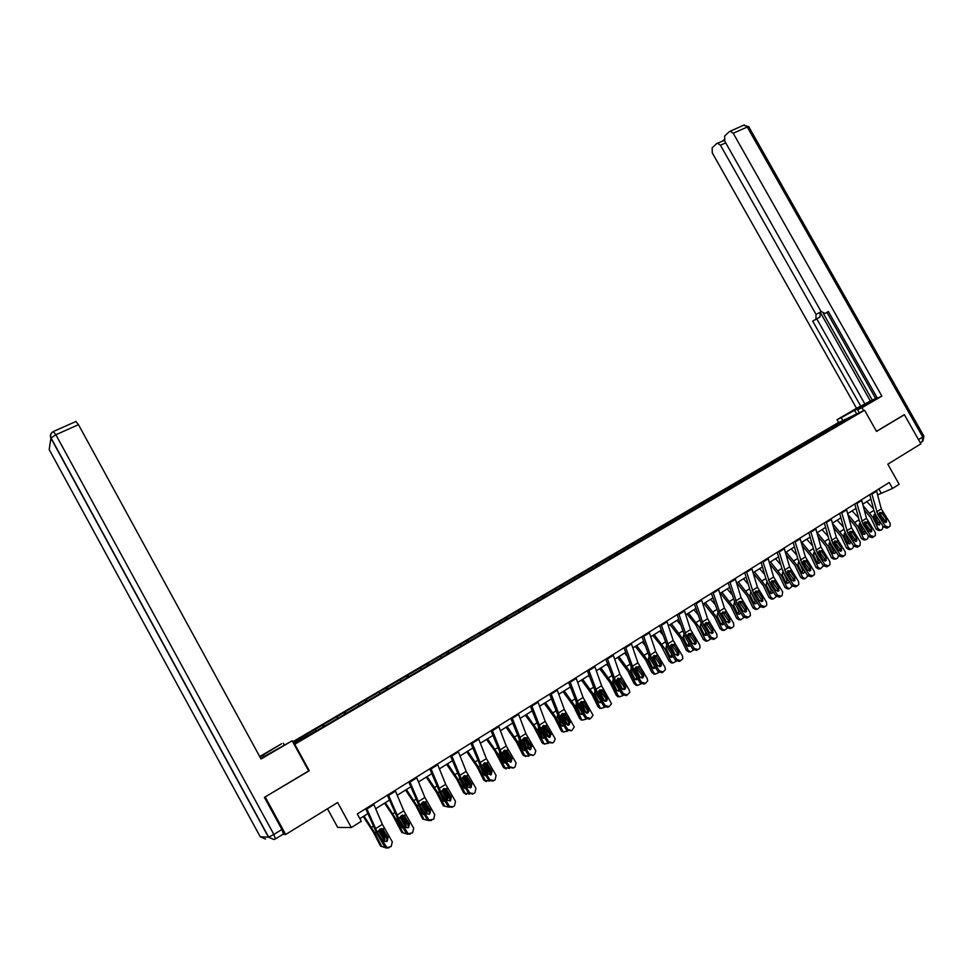 <?xml version="1.0" encoding="UTF-8"?>
<svg xmlns="http://www.w3.org/2000/svg" width="973" height="973" viewBox="0 0 973 973"><rect width="100%" height="100%" fill="white"/><g stroke="black" fill="none" stroke-linecap="round" stroke-linejoin="round"><path stroke-width="1.46" d="M327.487 808.77L337.692 827.427L351.326 827.537L361.311 821.285L357.298 813.951L889.213 482.511L892.569 488.446L899.161 484.311L887.814 464.194L920.872 443.858L904.404 414.753L903.358 415.228M264.851 797.106L309.256 770.738L294.77 744.248L864.559 410.229L837.583 423.06L292.727 741.791M265.252 797.057L285.661 834.481L282.754 834.384M294.77 744.248L294.162 744.418M293.445 743.092L296.06 742.387L321.613 727.78L839.76 424.167L853.309 415.921L842.253 421.175L842.582 422.209M293.165 742.581L322.355 725.14L323.267 726.807M842.253 421.175L322.355 725.14M323.595 724.763L324.641 726.004M336.877 716.992L337.728 717.977M345.123 712.175L346.181 713.379M358.21 704.513L359.073 705.474M366.334 699.757L367.405 700.949M379.227 692.204L380.102 693.153M387.23 687.522L388.324 688.689M399.939 680.078L400.827 681.015M407.833 675.469L408.928 676.612M420.36 668.135L421.248 669.047M428.132 663.586L429.251 664.717M440.477 656.349L441.377 657.249M448.152 651.861L449.271 652.98M460.326 644.734L461.226 645.622M467.879 640.319L468.998 641.389M479.884 633.289L480.796 634.153M487.339 628.923L488.41 629.932M499.173 622.002L500.098 622.854M506.519 617.697L507.553 618.646M518.195 610.862L519.12 611.701M525.432 606.629L526.429 607.505M536.95 599.891L537.887 600.706M544.089 595.707L545.05 596.534M555.449 589.054L556.398 589.869M562.503 584.931L563.452 585.734M573.705 578.376L574.654 579.178M580.65 574.301L581.611 575.092M591.706 567.831L592.666 568.621M598.565 563.817L599.526 564.595M609.463 557.444L610.436 558.21M616.237 553.479L617.21 554.245M626.989 547.179L627.962 547.945M633.666 543.275L634.651 544.029M644.284 537.06L645.269 537.801M650.876 533.204L651.861 533.946M661.348 527.074L662.333 527.804M667.855 523.255L668.84 523.997M678.193 517.21L679.19 517.928M684.615 513.452L685.612 514.17M694.819 507.48L695.817 508.186M701.156 503.771L702.153 504.476M711.239 497.872L712.236 498.577M717.49 494.211L718.488 494.904M727.439 488.385L728.436 489.078M733.606 484.773L734.615 485.454M743.433 479.032L744.442 479.701M749.526 475.456L750.536 476.138M759.22 469.789L760.241 470.458M765.24 466.262L766.262 466.918M774.812 460.655L775.834 461.311M780.76 457.176L781.781 457.833M790.21 451.642L791.28 452.323M796.084 448.2L797.106 448.845M805.425 442.739L806.702 443.53M811.227 439.346L812.248 439.978M820.446 433.946L821.723 434.724M826.174 430.589L827.208 431.221M351.326 827.537L337.631 802.53L285.661 834.481M864.559 410.229L876.527 431.428L904.404 414.753M877.622 494.88L892.569 488.446M359.852 818.621L367.843 813.635M375.675 808.733L389.455 800.11M397.252 795.245L410.752 786.804M418.499 781.951L431.732 773.681M439.431 768.865L452.396 760.752M460.059 755.972L472.769 748.018M480.37 743.263L492.837 735.466M500.402 730.747L512.625 723.097M520.141 718.402L532.122 710.91M539.601 706.24L551.35 698.894M558.782 694.236L570.3 687.035M577.694 682.414L588.993 675.359M596.34 670.762L607.42 663.829M614.729 659.256L625.59 652.469M632.851 647.921L643.518 641.256M650.742 636.743L661.19 630.2M668.378 625.712L678.631 619.302M685.783 614.827L695.841 608.539M702.956 604.099L712.82 597.921M719.886 593.506L729.58 587.449M736.597 583.058L746.109 577.111M753.102 572.744L762.418 566.906M769.375 562.564L778.522 556.836M785.442 552.518L794.418 546.899M801.302 542.606L810.12 537.084M816.955 532.815L825.603 527.402M832.414 523.146L840.903 517.843M847.678 513.61L856.009 508.393M862.747 504.184L870.92 499.064M315.228 729.665L316.067 730.662M878.838 488.981L880.979 492.776M823.596 431.817L824.24 432.961M808.672 440.55L809.317 441.693M793.567 449.38L794.223 450.548M778.278 458.332L778.935 459.499M762.796 467.393L763.452 468.572M747.106 476.575L747.775 477.755M731.234 485.868L731.891 487.059M715.143 495.281L715.812 496.473M698.857 504.817L699.526 506.021M682.353 514.474L683.022 515.678M665.629 524.252L666.31 525.481M648.687 534.165L649.38 535.393M631.526 544.211L632.219 545.452M614.133 554.391L614.827 555.632M596.51 564.705L597.215 565.958M578.655 575.152L579.349 576.417M560.545 585.758L561.251 587.023M542.192 596.498L542.898 597.775M523.583 607.383L524.301 608.672M504.719 618.427L505.437 619.728M485.588 629.616L486.318 630.93M466.189 640.976L466.918 642.289M446.522 652.482L447.252 653.807M426.563 664.158L427.342 665.568M406.325 676.004L407.152 677.512M385.782 688.02L386.682 689.65M364.948 700.219L365.86 701.861M343.81 712.589L344.722 714.243M309.256 770.738L308.623 770.847M876.43 490.477L881.295 508.928L890.04 523.036L890.161 526.052L888.726 527.135L885.321 526.052L878.011 515.07L879.774 512.552L881.72 512.722L886.464 519.485L886.172 522.27L883.448 521.406L879.033 514.425M869.753 494.637L874.168 511.384L876.332 516.091L883.618 527.062L885.321 526.052M871.674 493.445L878.011 515.07M885.077 522.489L884.761 520.506L879.3 513.014M888.604 527.196L887.023 528.132L883.618 527.062M864.231 509.767L870.75 517.612L876.162 529.13L878.242 528.862L880.662 530.297L882.183 529.458L883.083 526.259M863.136 505.668L872.83 517.32L878.242 528.862M866.821 501.63L873.486 508.782M877.78 524.885L877.987 522.379L880.079 522.112L879.47 524.97L877.074 524.021L873.705 516.772L874.119 514.462L875.165 514.06M880.079 522.112L879.47 520.823M880.322 530.334L878.57 530.553L876.162 529.13M876.016 515.605L875.019 516.055L877.987 522.379M875.019 516.055L874.435 515.276M842.825 420.567L841.207 417.685L837.011 419.704L856.544 408.307L712.272 152.858L712.151 147.823L716.712 143.53L724.411 140.416M841.207 417.685L875.615 398.796L857.578 409.828L861.981 407.723L881.866 396.096L877.403 398.249L828.351 311.469L825.031 313.513L828.461 311.676M827.001 312.455L875.724 398.638L877.22 397.921M823.426 313.622L872.307 400.11L875.639 398.492M872.307 400.11L856.544 408.307M838.629 422.562L837.011 419.704M863.647 410.667L861.981 407.723M859.232 412.759L857.578 409.828M825.031 313.513L820.981 311.372L724.776 141.17L724.69 136.013L729.397 131.574L744.236 124.945L747.276 127.013L733.228 133.265L730.2 131.173M881.866 396.096L733.228 133.265M724.143 139.613L723.024 140.671M815.909 319.12L816.043 314.425L820.19 312.211L820.044 316.906L812.686 321.102L860.789 406.264M725.724 142.849L720.434 145.22L816.043 314.425M720.434 145.22L717.454 143.153M903.649 415.094L876.466 431.307M820.19 312.211L870.47 401.18M723.036 140.659L723.681 140.38M820.044 316.906L816.809 318.889L864.839 403.892M816.809 318.889L812.686 321.102M260.74 758.441L292.18 740.781L261.044 758.989L78.497 424.678L55.875 434.749L273.863 834.445L281.927 829.507L264.401 797.374L308.66 770.908L292.18 740.781M263.902 756.678L263.051 755.121L259.937 756.958M263.051 755.121L281.611 743.749L259.706 756.532M284.25 744.856L283.374 743.25M75.858 421.528L78.497 424.678M281.927 829.507L283.435 833.958L275.529 838.823M861.531 499.769L866.493 518.293L875.274 532.499L875.408 535.515L873.936 536.622L870.507 535.551L863.173 524.483L864.948 521.942L866.919 522.1L871.674 528.923L871.37 531.732L868.621 530.869L864.194 523.827M854.817 503.941L859.317 520.75L861.506 525.493L868.816 536.549L870.507 535.551M856.714 502.761L863.173 524.483M870.3 531.963L869.996 529.932L864.498 522.367M873.803 536.695L872.246 537.619L868.816 536.549M846.437 509.171L851.509 527.767L860.327 542.07L859.925 545.622L858.952 546.242L855.486 545.172L848.128 534.007L849.94 531.44L851.934 531.599L856.714 538.47L856.386 541.304L853.613 540.441L849.174 533.35M839.687 513.367L844.284 530.249L846.486 535.016L853.832 546.145L855.486 545.172M841.56 512.212L848.128 534.007M855.34 541.547L855.048 539.468L849.514 531.842M858.818 546.315L857.286 547.215L853.832 546.145M849.015 518.573L855.985 526.952L861.433 538.543L863.501 538.3L865.921 539.735L867.478 538.872L868.5 536.062M847.909 514.462L858.04 526.685L863.501 538.3M852.08 510.849L858.551 517.867M863.039 534.311L863.294 531.745L865.362 531.489L864.742 534.384L862.321 533.423L858.928 526.125L859.341 523.815L860.314 523.401M865.593 539.772L863.842 539.979L861.433 538.543M861.178 524.994L860.302 525.384L863.294 531.745M860.302 525.384L859.718 524.593M833.606 527.475L841.025 536.427L846.522 548.079L848.565 547.848L850.986 549.295L852.591 548.419L853.674 545.914M832.474 523.352L843.068 536.172L848.565 547.848M837.157 520.178L843.409 527.038M850.536 541.146L849.83 543.895L847.386 542.946L843.956 535.612L844.382 533.289L845.269 532.863M850.67 549.331L848.93 549.514L846.522 548.079M848.128 543.834L848.407 541.219L850.426 540.988M846.157 534.493L845.391 534.822L848.407 541.219M845.391 534.822L844.807 534.031M831.149 518.694L836.33 537.364L845.184 551.764L845.33 554.792L843.786 555.984L840.295 554.902L832.9 543.664L834.87 540.988L836.756 541.219L841.548 548.14L841.207 551.01L838.422 550.146L833.958 542.995M824.362 522.915L829.069 539.857L831.283 544.649L838.653 555.875L840.295 554.902M826.211 521.771L832.9 543.664M840.185 551.253L839.918 549.125L834.335 541.438M843.652 556.057L842.144 556.945L838.653 555.875M815.666 528.339L820.957 547.081L829.847 561.591L830.018 564.595L828.412 565.848L824.897 564.766L817.478 553.442L819.351 550.815L821.382 550.973L826.199 557.943L825.834 560.825L823.024 559.962L818.548 552.761M808.843 532.584L813.647 549.587L815.885 554.415L823.28 565.714L824.897 564.766M810.667 531.453L817.478 553.442M824.824 561.08L824.581 558.903L818.962 551.168M828.278 565.921L826.795 566.797L823.28 565.714M799.988 538.105L805.376 556.921L814.316 571.54L814.498 574.544L812.856 575.834L809.305 574.751L801.861 563.343L803.759 560.691L805.802 560.837L810.643 567.867L810.266 570.786L807.432 569.91L802.944 562.649M793.129 542.387L798.03 559.451L800.293 564.304L807.712 575.688L809.305 574.751M794.917 541.268L801.861 563.343M809.281 571.042L809.05 568.816L803.394 561.007M812.71 575.919L811.263 576.77L807.712 575.688M817.977 536.451L825.882 546.011L831.416 557.724L833.447 557.529L835.856 558.976L837.522 558.088L838.629 555.838M817.162 532.681L827.901 545.78L833.447 557.529M822.039 529.628L828.084 536.318M835.576 551.18L834.737 553.54L832.256 552.591L828.801 545.208L830.042 542.447M835.564 559.013L833.825 559.183L831.416 557.724M833.022 553.491L833.35 550.815L835.199 550.621M830.942 544.102L830.31 544.381L833.35 550.815M830.31 544.381L828.972 543.226M802.129 545.512L810.545 555.717L816.128 567.502L818.135 567.32L820.531 568.779L823.377 565.848M801.788 542.302L812.54 555.51L818.135 567.32M806.739 539.2L812.54 545.695M820.336 561.226L818.889 563.525L816.943 562.358L813.464 554.926L814.17 552.36M820.275 568.804L818.524 568.962L816.128 567.502M817.721 563.27L818.086 560.533L819.789 560.375M815.532 553.844L818.086 560.533M815.021 554.063L813.647 552.895M786.062 554.646L795.014 565.556L800.645 577.403L802.628 577.244L805.012 578.716L807.906 575.955M786.22 552.032L796.984 565.362L802.628 577.244M791.231 548.894L796.802 555.182M804.878 571.346L803.357 573.413L801.424 572.246L797.921 564.778L798.638 562.187M804.78 578.728L803.029 578.874L800.645 577.403M802.226 573.17L802.64 570.385L804.16 570.239M799.915 563.708L802.64 570.385M799.538 563.866L798.128 562.686M784.092 548.006L789.614 566.894L798.59 581.611L798.772 584.603L797.094 585.953L793.506 584.87L786.038 573.377L787.96 570.701L790.04 570.835L794.892 577.913L794.503 580.857L791.633 579.993L787.133 572.671M777.208 552.311L782.207 569.436L784.493 574.313L791.937 585.795L793.506 584.87M778.959 551.205L786.038 573.377M793.53 581.124L793.323 578.85L787.619 570.981M796.936 586.05L795.513 586.865L791.937 585.795M769.752 563.854L779.276 575.517L784.968 587.437L786.926 587.291L789.285 588.774L792.229 586.172M770.458 561.883L781.234 575.347L786.926 587.291M775.53 558.709L780.845 564.766M789.2 581.574L787.631 583.435L785.722 582.255L782.17 574.751L782.912 572.136M789.103 588.787L787.315 588.908L784.968 587.437M786.525 583.192L786.987 580.346L788.337 580.236M784.104 573.705L786.987 580.346M783.873 573.802L782.414 572.611M768.001 558.04L773.632 576.989L782.657 591.827L782.146 595.549L781.112 596.206L777.5 595.123L770.008 583.532L771.966 580.832L774.058 580.966L778.935 588.106L778.522 591.073L775.627 590.21L771.115 582.827M761.068 562.358L766.177 579.555L768.488 584.457L775.955 596.023L777.5 595.123M762.796 561.275L770.008 583.532M777.573 591.341L777.391 589.018L771.65 581.088M780.954 596.303L779.568 597.106L775.955 596.023M753.224 573.146L763.343 585.6L769.071 597.592L771.017 597.471L773.353 598.954L776.332 596.51M754.489 571.869L765.265 585.454L771.017 597.471M759.633 568.658L764.669 574.447M773.292 591.912L771.698 593.591L769.801 592.399L766.225 584.846L766.979 582.219M773.207 598.967L771.407 599.076L769.071 597.592M770.628 593.348L771.139 590.453L772.307 590.368M768.086 583.824L771.139 590.453M767.989 583.861L766.505 582.669M751.703 568.196L757.444 587.23L766.505 602.165L766.736 605.097L765.982 605.924L764.936 606.593L761.287 605.51L753.759 593.834L755.753 591.098L757.87 591.231L762.759 598.419L762.333 601.423L759.414 600.548L754.89 593.116M744.722 572.538L749.94 589.808L752.275 594.734L759.767 606.398L761.287 605.51M746.425 571.479L753.759 593.834M761.409 601.691L761.251 599.319L755.474 591.316M764.766 606.69L763.416 607.48L759.767 606.398M736.804 582.936L747.191 595.829L752.98 607.882L754.902 607.784L757.201 609.28L760.229 606.957M738.312 581.988L749.101 595.695L754.902 607.784M743.518 578.728L748.261 584.25M757.176 602.36L755.547 603.88L753.674 602.676L750.074 595.087L750.84 592.423M757.201 609.28L755.279 609.378L752.98 607.882M754.513 603.637L755.084 600.682L756.057 600.621M752.117 594.491L755.084 600.682M751.509 593.469L750.378 592.849M735.174 578.497L741.049 597.592L750.147 612.649L750.39 615.544L748.541 617.125L744.856 616.031L737.303 604.257L739.322 601.496L741.462 601.63L746.376 608.867L745.938 611.895L742.995 611.032L738.446 603.54M728.169 582.863L735.843 605.157L743.372 616.906L744.856 616.031M729.835 581.818L737.303 604.257M745.026 612.175L744.892 609.755L739.079 601.691M748.359 617.223L747.045 617.989L743.372 616.906M720.446 593.165L730.845 606.179L736.67 618.305L738.568 618.232L740.83 619.74L743.907 617.539M721.93 592.229L732.718 606.082L738.568 618.232M727.208 588.933L731.635 594.138M738.507 603.795L738.957 604.744M740.83 612.929L739.176 614.304L737.339 613.099L733.703 605.449L734.481 602.774M740.83 619.74L738.933 619.801L736.67 618.305M738.191 614.048L738.811 611.044L739.589 611.008M736.403 606.021L738.811 611.044M734.87 603.491L734.043 603.163M718.427 588.92L724.423 608.101L733.569 623.267L733.837 626.113L732.997 627.099L731.927 627.78L728.205 626.697L720.628 614.839L722.684 612.041L724.849 612.163L729.774 619.46L729.324 622.525L726.345 621.65L721.796 614.097M711.385 593.323L719.193 615.702L726.746 627.549L728.205 626.697M713.014 592.302L720.628 614.839M728.424 622.805L728.315 620.324L722.465 612.199M731.745 627.889L730.455 628.631L726.746 627.549M703.868 603.528L714.267 616.675L720.154 628.874L722.027 628.813L724.24 630.322L727.354 628.254M705.328 602.615L716.128 616.59L722.027 628.813M710.667 599.271L714.766 604.148M721.771 613.829L723.061 616.493M724.253 623.632L722.586 624.861L720.786 623.644L717.113 615.958L717.478 613.647M724.24 630.322L722.367 630.37L720.154 628.874M721.65 624.605L722.903 621.516M720.506 617.77L722.331 621.54M701.46 599.502L707.578 618.755L716.773 634.031L717.077 636.816L716.177 637.899L715.082 638.592L711.336 637.51L703.734 625.542L705.814 622.72L708.003 622.842L712.954 630.2L712.479 633.289L709.475 632.414L704.902 624.8M694.369 603.917L702.324 626.405L709.901 638.337L711.336 637.51M695.975 602.919L703.734 625.542M711.604 633.569L711.531 631.039L705.644 622.854M714.9 638.702L713.647 639.419L709.901 638.337M687.072 614.024L695.427 624.107L703.418 639.577L705.255 639.541L707.407 641.061L710.582 639.103M688.495 613.136L699.307 627.244L705.255 639.541M693.919 609.743L697.665 614.243M704.902 624.192L706.982 628.497M707.456 634.469L705.766 635.551L704.014 634.335L700.317 626.612L700.657 624.301M705.741 641.073L703.418 639.577M704.89 635.308L705.984 632.17M704.464 629.762L705.632 632.182M684.262 610.217L690.514 629.543L699.745 644.929L700.074 647.641L699.125 648.845L698.018 649.55L694.236 648.456L686.61 636.403L688.726 633.545L690.939 633.654L695.902 641.073L696.182 643.202L695.403 644.199L692.375 643.323L687.802 635.649M677.135 614.656L685.223 637.242L692.837 649.271L694.236 648.456M678.704 613.683L686.61 636.403M694.552 644.491L694.503 641.9L688.58 633.642M697.823 649.66L696.619 650.353L692.837 649.271M670.056 624.666L680.455 638.069L686.452 650.414L688.276 650.414L690.344 651.922L693.567 650.086M671.455 623.79L682.255 638.045L688.276 650.414M676.94 620.36L680.309 624.447M687.85 634.773L690.745 640.745M690.416 645.44L688.714 646.388L687.023 645.172L683.277 637.4L683.593 635.126M688.835 651.922L686.452 650.414M687.899 646.145L688.848 642.958M688.239 642.01L688.702 642.958M666.833 621.078L673.219 640.477L682.487 655.984L682.851 658.599L680.723 660.655L676.904 659.56L669.242 647.41L671.394 644.515L673.632 644.625L678.619 652.105L678.935 654.148L678.108 655.255L675.055 654.379L670.458 646.644M659.658 625.542L667.892 648.225L675.53 660.351L676.904 659.56M661.19 624.593L669.242 647.41M677.269 655.547L677.257 652.907L671.297 644.588M680.516 660.776L679.349 661.433L675.53 660.351M652.81 635.454L661.154 645.744L669.266 661.409L671.054 661.433L673.024 662.941L676.332 661.214M654.172 634.591L664.985 648.979L671.054 661.433M659.73 631.112L662.698 634.749M670.579 645.525L674.35 653.272M673.134 656.544L671.419 657.359L669.789 656.155L666.019 648.334L666.298 646.096M671.711 662.917L669.266 661.409M670.677 657.128L671.698 654.27M649.161 632.085L655.68 651.569L664.985 667.198L665.398 669.692L663.197 671.905L659.329 670.823L651.655 658.563L653.832 655.644L656.094 655.741L661.105 663.282L661.445 665.228L660.57 666.469L657.48 665.593L652.871 657.784M641.949 636.585L650.329 659.353L657.991 671.589L659.329 670.823M643.445 635.649L651.655 658.563M659.755 666.76L659.767 664.06L653.783 655.668M662.966 672.039L661.847 672.671L657.991 671.589M635.333 646.376L645.731 660.059L651.837 672.55L653.601 672.598L655.461 674.082L658.843 672.489M636.658 645.549L647.483 660.071L653.601 672.598M642.302 642.022L644.819 645.16M653.09 656.459L657.687 665.885M655.62 667.794L653.868 668.487L652.336 667.283L648.529 659.414L648.772 657.225M654.367 674.058L651.837 672.55M653.224 668.256L654.428 665.885M631.246 643.25L637.899 662.808L647.252 678.558L647.69 680.905L645.415 683.314L641.523 682.231L633.812 669.874L636.026 666.919L638.312 667.016L643.348 674.605L643.7 676.442L642.788 677.828L639.675 676.953L635.053 669.083M623.985 647.775L632.523 670.64L640.21 682.973L641.523 682.231M625.444 646.863L633.812 669.874M641.985 678.12L642.046 675.371L636.026 666.919M645.172 683.447L644.102 684.055L640.21 682.973M617.612 657.456L628.011 671.273L634.177 683.837L635.904 683.922L637.631 685.381L641.098 683.922M618.913 656.641L629.726 671.321L635.904 683.922M624.63 653.065L626.673 655.644M635.381 667.575L640.331 677.67M637.85 679.19L636.062 679.75L634.627 678.57L630.796 670.652L630.99 668.536M637.218 685.235L634.177 683.837M635.527 679.543L636.804 677.512M613.075 654.574L619.874 674.192L629.276 690.076L629.738 692.253L627.39 694.892L623.462 693.798L615.727 681.343L617.977 678.351L620.288 678.436L625.347 686.099L625.724 687.789L624.763 689.346L621.613 688.47L616.979 680.541M605.778 659.122L614.474 682.085L622.185 694.515L623.462 693.798M607.201 658.235L615.727 681.343M623.985 689.65L624.07 686.841L618.037 678.315M627.147 695.026L626.113 695.61L622.185 694.515M599.66 668.682L610.047 682.645L616.274 695.294L617.977 695.391L619.533 696.802L623.109 695.488M600.913 667.892L611.737 682.718L617.977 695.391M606.714 664.267L608.247 666.237M617.429 678.85L622.623 689.407M619.837 690.721L617.989 691.146L616.687 690.003L612.808 682.037L612.954 680.018M617.685 682.146L617.028 680.796M619.278 696.704L617.831 696.704L616.274 695.294M617.867 690.83L618.901 689.237M594.649 666.055L601.606 685.746L611.531 703.71L609.122 706.617L605.145 705.522L597.386 692.958L599.672 689.942L602.019 690.027L607.091 697.75L607.48 699.271L606.483 701.034L603.309 700.159L598.65 692.156M587.315 670.628L596.169 693.688L603.905 706.228L605.145 705.522M588.689 669.765L597.386 692.958M605.729 701.326L605.851 698.468L599.794 689.881M608.855 706.763L607.87 707.31L603.905 706.228M581.453 680.066L591.839 694.175L598.115 706.897L601.156 708.368L604.865 707.225M582.669 679.3L593.494 694.272L599.782 707.03M588.543 675.627L589.541 676.904M599.246 690.307L604.634 701.229M601.557 702.421L599.648 702.688L598.492 701.594L594.746 694.004L594.661 691.706M600.377 695.427L598.638 691.888M601.083 708.332L598.115 706.897M599.392 702.567L600.73 701.071M575.967 677.695L583.07 697.471L593.056 715.301L590.587 718.512L586.573 717.417L578.789 704.756L581.124 701.691L583.484 701.776L588.58 709.56L588.969 710.874L587.947 712.881L584.749 712.005L580.078 703.929M568.597 682.292L577.609 705.461L585.369 718.098L586.573 717.417M569.935 681.453L578.789 704.756M587.206 713.173L587.376 710.254L581.295 701.594M590.307 718.67L589.383 719.193L585.369 718.098M562.99 691.608L573.377 705.863L579.713 718.658L582.499 720.056L586.354 719.108M564.182 690.866L574.994 705.997L581.355 718.828M580.808 701.934L586.366 713.16M583.022 714.267L581.015 714.364L580.054 713.355L576.271 705.717L576.113 703.613M582.924 709.037L580.09 703.309M582.632 720.129L579.713 718.658M580.942 714.328L582.268 713.039M557.03 689.492L564.279 709.353L574.277 727.013L571.796 730.577L567.745 729.482L559.925 716.712L562.297 713.61L564.693 713.683L569.801 721.54L569.156 724.897L565.921 724.021L561.239 715.885M549.599 694.126L558.782 717.393L566.578 730.139L567.745 729.482M550.9 693.311L559.925 716.712M568.427 725.189L568.633 722.209L562.54 713.489M571.492 730.747L566.578 730.139M544.272 703.309L554.646 717.709L561.056 730.589L563.549 731.854L567.563 731.161M545.427 702.591L556.24 717.879L562.649 730.784M562.126 713.732L567.831 725.226M564.206 726.259L561.348 725.286L557.298 715.751M565.277 722.975L561.397 715.143M563.926 732.073L561.056 730.589M562.236 726.247L563.525 725.153M537.814 701.472L545.208 721.394L555.206 738.848L553.953 742.022L552.725 742.813L548.638 741.718L540.793 728.838L543.202 725.712L545.622 725.773L550.754 733.691L550.086 737.084L546.814 736.208L542.119 727.999M530.346 706.118L539.687 729.495L547.507 742.35L548.638 741.718M531.586 705.34L540.793 728.838M549.38 737.376L549.636 734.335L543.566 725.554M552.409 742.995L547.507 742.35M525.286 715.179L533.557 726.296L542.119 742.691L544.321 743.761L548.504 743.384M526.405 714.486L537.218 729.932L543.688 742.922M543.177 725.724L549.003 737.425M545.123 738.434L542.375 737.376L538.349 729.203L538.446 727.281M545.987 734.834L542.447 727.147M546.291 734.883L546.546 735.758M544.941 744.199L542.119 742.691M543.25 738.325L544.515 737.412M518.317 713.623L525.882 733.618L535.819 750.84L534.639 754.428L533.386 755.23L529.263 754.136L521.382 741.134L523.839 737.972L526.296 738.033L531.44 746.011L530.747 749.441L527.439 748.565L522.732 740.283M510.801 718.293L520.324 741.767L528.169 754.732L529.263 754.136M512.005 717.551L521.382 741.134M530.054 749.733L530.358 746.632L524.52 737.887M533.046 755.413L528.169 754.732M506.045 727.22L516.408 741.925L522.927 754.975L528.29 756.337L529.166 755.778M507.115 726.551L517.916 742.144L524.459 755.218M523.973 737.899L529.908 749.769M525.761 750.755L523.133 749.636L519.241 741.852L519.12 739.626M524.131 738.215L522.793 739.468M526.502 747.021L523.219 739.334M527.111 747.106L527.378 748.456M525.688 756.483L522.927 754.975M523.997 750.584L525.201 749.83M498.541 725.943L506.264 746.023L516.091 762.978L515.045 767.016L513.768 767.819L509.597 766.724L501.703 753.613L504.196 750.414L506.678 750.463L511.968 758.745L511.129 761.981L507.797 761.105L503.065 752.749M490.976 730.65L500.681 754.221L508.551 767.308L509.597 766.724M492.131 729.932L501.703 753.613M510.46 762.273L510.922 759.329L504.671 750.183M513.403 768.025L508.551 767.308M486.512 739.431L494.746 750.791L503.455 767.417L509.56 768.354M487.546 738.787L498.346 754.549L504.951 767.709M504.501 750.256L510.497 762.224M506.106 763.246L503.722 762.26L499.684 754.245L499.514 752.153M504.646 750.56L503.138 751.861M506.738 759.354L507.651 759.512L503.722 751.679M507.651 759.512L507.882 761.239M506.142 768.95L503.455 767.417M504.464 763.002L505.607 762.406M503.199 753.357L503.576 754.111M478.473 738.446L486.366 758.599L496.072 775.396L495.16 779.774L493.87 780.601L489.772 779.701L481.72 766.286L484.262 763.039L486.78 763.075L491.961 771.2L491.219 774.703L487.935 773.961L483.119 765.398M470.859 743.177L480.747 766.858L488.653 780.054L489.65 779.507M471.978 742.496L481.72 766.286M490.562 774.995L490.964 771.771L484.834 762.771M492.861 781.149L488.653 780.054M466.712 751.813L477.05 766.833L483.703 780.042L489.662 781.112M467.697 751.192L478.485 767.125L485.162 780.37M484.749 762.808L490.769 774.776M486.172 775.907L483.824 774.703L479.628 764.875M484.882 763.075L483.216 764.425M486.658 771.832L487.911 772.1L483.946 764.219M487.911 772.1L488.057 774.131M486.318 781.587L483.703 780.042M484.639 775.615L485.709 775.14M483.107 765.143L485.491 769.886M458.101 751.132L466.176 771.37L475.931 788.3L474.982 792.727L473.669 793.567L469.801 793.007L461.457 779.13L464.036 775.846L466.578 775.882L471.796 784.08L471.029 787.619L467.916 787.133L462.868 778.23M450.45 755.899L460.521 779.677L468.451 792.995L469.412 792.472M451.508 755.243L461.457 779.13M470.385 787.899L470.835 784.615L464.705 775.554L470.75 787.485M472.708 794.077L468.451 792.995M446.619 764.377L456.945 779.568L463.671 792.861L469.473 794.053M447.556 763.781L458.344 779.884L465.082 793.214M465.921 788.738L463.732 787.498L459.463 777.804M464.839 775.773L463.002 777.172M466.687 785.175L466.456 784.53L467.879 784.858L463.878 776.928M467.879 784.858L467.94 787.169M466.201 794.418L463.671 792.861M464.522 788.398L465.508 788.045M462.905 777.5L466.456 784.53M437.436 764.012L445.683 784.323L455.486 801.387L454.5 805.875L453.175 806.726L449.562 806.447L440.891 792.168L443.518 788.835L446.096 788.872L451.326 797.142L450.523 800.718L447.604 800.475L442.326 791.256M429.738 768.804L440.003 792.691L447.957 806.118L448.869 805.632M430.747 768.184L440.891 792.168M449.903 800.998L450.402 797.641L444.296 788.519M452.25 807.213L448.65 806.945L447.957 806.118M426.235 777.123L436.549 792.484L443.335 805.863L448.979 807.189M427.123 776.563L437.899 792.837L444.71 806.252M444.442 788.58L450.426 800.378M445.366 801.752L443.36 800.499L439.018 790.952M444.491 788.665L442.496 790.088M446.461 798.784L446.181 797.446L447.556 797.811L443.518 789.833M447.556 797.811L447.507 800.378M444.102 801.363L444.989 801.12M442.472 790.137L446.181 797.446M416.468 777.074L424.897 797.471L434.736 814.681L433.715 819.217L429.02 820.044L420.02 805.401L422.696 802.032L425.298 802.056L430.553 810.387L429.725 814.012L427.001 813.951L421.467 804.476M408.721 781.903L419.168 805.887L427.159 819.436L428.023 818.986M409.669 781.307L420.02 805.401M429.117 814.292L429.677 810.874L423.583 801.691M431.501 820.531L428.156 820.494L427.159 819.436M405.546 790.052L415.848 805.583L422.708 819.047L428.193 820.519M406.398 789.529L417.162 805.985L424.033 819.473M423.875 801.813L429.786 813.428M424.496 814.924L422.671 813.683L418.281 804.318M423.79 801.776L421.844 803.163L425.602 810.558L426.94 810.959L422.854 802.932M426.94 810.959L426.746 813.756M423.389 814.523L424.167 814.365M425.809 812.406L425.602 810.558M395.172 790.344L403.783 810.813L413.683 828.169L412.625 832.754L408.161 833.776L398.833 818.828L401.557 815.423L404.184 815.435L409.463 823.851L408.611 827.512L406.094 827.597L400.304 817.892M387.388 795.196L398.03 819.29L406.045 832.961L406.86 832.535M388.276 794.637L398.833 818.828M408.015 827.792L408.636 824.301L402.579 815.046M410.436 834.056L407.346 834.202L406.045 832.961M384.554 803.175L392.678 815.228L401.764 832.438L407.079 834.056M385.357 802.676L396.108 819.315L403.053 832.9M403.017 815.277L408.83 826.661M402.725 815.119L400.912 816.408L404.719 823.851L406.009 824.301L401.885 816.213M406.009 824.301L405.668 827.318M403.309 828.278L401.679 827.062L397.361 818.512L396.108 819.315M402.348 827.865L403.017 827.78M404.804 826.138L404.719 823.851M373.559 803.82L382.365 824.35L392.301 841.864L391.207 846.498L386.974 847.678L377.317 832.462L380.09 829.008L382.766 829.02L388.057 837.51L387.181 841.207L384.846 841.414L378.813 831.514M365.714 808.697L376.575 832.888L384.615 846.692L385.381 846.291M366.566 808.174L377.317 832.462M389.042 847.775L386.196 848.067L384.615 846.692M386.585 841.487L387.278 837.923L382.498 829.726L383.63 829.92M363.257 816.505L373.51 832.389L380.516 846.024L385.636 847.775M363.999 816.031L374.739 832.852L381.757 846.534M381.696 828.631L387.546 840.052M381.428 828.619L379.689 829.872L383.52 837.364L384.773 837.838L380.601 829.701M384.773 837.838L384.262 841.073M381.769 841.815L376.016 832.037L374.739 832.852M383.435 840.003L383.52 837.364M881.72 512.722L882.73 512.078M876.576 511.92L881.295 508.928M871.893 494.126L876.649 491.158M884.761 520.506L886.464 519.485M882.45 513.452L880.431 513.987M873.9 510.363L869.862 512.917M873.705 516.772L872.83 517.32M918.476 439.626L922.732 437.023L922.331 441.487L920.251 442.764M922.732 437.023L747.276 127.013L748.833 126.831L923.864 436.074L922.732 437.023M856.678 413.975L854.428 409.974M743.554 125.249L748.699 126.587M49.197 449.575L260.253 836.792L268.463 837.157L50.9 438.13L49.197 449.575M52.797 431.854C50.414 433.471 49.781 435.563 50.9 438.13L55.875 434.749L53.284 431.55M265.544 839.079L260.18 836.671M273.863 834.445L268.463 837.157L273.912 839.529L275.395 838.896L273.863 834.445M866.919 522.1L867.952 521.443M861.713 521.309L866.493 518.293M856.933 503.442L861.75 500.45M869.996 529.932L871.674 528.923M867.648 522.842L865.654 523.365M851.934 531.599L852.968 530.942M846.656 530.82L851.509 527.767M841.779 512.893L846.656 509.852M855.048 539.468L856.714 538.47M852.664 532.353L850.682 532.851M859.05 519.74L855.06 522.258M858.928 526.125L858.04 526.685M844.005 529.227L840.076 531.708M843.956 535.612L843.068 536.172M836.756 541.219L837.802 540.55M831.416 540.465L836.33 537.364M826.442 522.465L831.38 519.375M839.918 549.125L841.548 548.14M837.498 541.973L835.527 542.46M821.382 550.973L822.44 550.292M815.982 550.219L820.957 547.081M810.898 532.146L815.897 529.032M824.581 558.903L826.199 557.943M822.124 551.727L820.178 552.19M805.802 560.837L806.885 560.156M800.353 560.107L805.376 556.921M795.148 541.961L800.22 538.799M809.05 568.816L810.643 567.867M806.556 561.603L804.635 562.041M828.777 538.835L824.897 541.28M828.801 545.208L827.901 545.78M813.355 548.565L809.524 550.973M813.464 554.926L812.54 555.51M797.726 558.417L793.968 560.789M797.921 564.778L796.984 565.362M790.04 570.835L791.134 570.142M784.506 570.117L789.614 566.894M779.203 551.91L784.335 548.711M793.323 578.85L794.892 577.913M790.794 571.601L788.896 572.027M781.903 568.402L778.193 570.737M782.17 574.751L781.234 575.347M774.058 580.966L775.165 580.261M768.463 580.261L773.632 576.989M763.051 561.98L768.244 558.733M777.391 589.018L778.935 588.106M774.812 581.745L772.939 582.146M765.873 578.509L762.224 580.808M766.225 584.846L765.265 585.454M757.87 591.231L758.989 590.514M752.214 590.538L757.444 587.23M746.68 572.185L751.947 568.901M761.251 599.319L762.759 598.419M758.636 592.01L756.787 592.387M749.624 588.762L746.048 591.012M750.074 595.087L749.101 595.695M741.462 601.63L742.606 600.9M735.746 600.949L741.049 597.592M730.091 582.535L735.43 579.203M744.892 609.755L746.376 608.867M742.229 602.409L740.417 602.774M733.168 599.137L729.665 601.363M733.703 605.449L732.718 606.082M724.849 612.163L726.004 611.433M719.047 611.494L724.423 608.101M713.27 593.007L718.682 589.638M728.315 620.324L729.774 619.46M725.615 612.954L723.827 613.294M716.493 609.657L713.051 611.835M717.113 615.958L716.128 616.59M708.003 622.842L709.171 622.1M702.141 622.197L707.578 618.755M696.242 603.637L701.728 600.207M711.531 631.039L712.954 630.2M708.782 623.632L707.018 623.948M699.599 620.324L696.218 622.452M700.317 626.612L699.307 627.244M690.939 633.654L692.119 632.912M684.992 633.034L690.514 629.543M678.972 614.401L684.53 610.935M694.503 641.9L695.902 641.073M691.718 634.457L689.979 634.749M682.462 631.124L679.166 633.204M683.277 637.4L682.255 638.045M673.632 644.625L674.836 643.858M667.624 644.017L673.219 640.477M661.458 625.311L667.101 621.796M677.257 652.907L678.619 652.105M674.423 645.427L672.708 645.695M665.106 642.083L661.883 644.114M666.019 648.334L664.985 648.979M656.094 655.741L657.31 654.975M650 655.145L655.68 651.569M643.712 636.378L649.429 632.815M659.767 664.06L661.105 663.282M656.884 656.556L655.206 656.799M647.507 653.175L644.369 655.157M648.529 659.414L647.483 660.071M638.312 667.016L639.553 666.225M632.146 666.432L637.899 662.808M625.724 647.592L631.513 643.98M642.046 675.371L643.348 674.605M639.115 667.831L637.473 668.05M629.677 664.425L626.612 666.371M630.796 670.652L629.726 671.321M620.288 678.436L621.54 677.646M614.048 677.889L619.874 674.192M607.48 658.964L613.355 655.303M624.07 686.841L625.347 686.099M621.09 679.263L619.485 679.458M611.591 675.846L608.599 677.719M612.808 682.037L611.737 682.718M602.019 690.027L603.284 689.225M595.695 689.492L601.606 685.746M588.981 670.494L594.941 666.785M605.851 698.468L607.091 697.75M602.822 690.854L601.241 691.025M593.25 687.412L590.356 689.237M594.588 693.579L593.494 694.272M583.484 701.776L584.773 700.961M577.074 701.253L583.07 697.471M570.227 682.195L576.271 678.424M587.376 710.254L588.58 709.56M584.299 702.615L582.754 702.749M580.954 702.214L580.285 702.64M574.654 699.137L571.844 700.913M576.101 705.291L574.994 705.997M564.693 713.683L565.994 712.856M558.198 713.197L564.279 709.353M551.192 694.053L557.322 690.234M568.633 722.209L569.801 721.54M565.508 714.535L563.999 714.632M562.272 714.048L561.457 714.571M555.79 711.032L553.078 712.747M557.359 717.162L556.24 717.879M545.622 725.773L546.948 724.934M539.042 725.299L545.208 721.394M531.89 706.094L538.118 702.214M549.636 734.335L550.754 733.691M546.449 726.624L544.977 726.697M543.335 726.04L542.35 726.673M536.67 723.097L534.043 724.763M538.349 729.203L537.218 729.932M526.296 738.033L527.634 737.181M519.618 737.583L525.882 733.618M512.321 718.293L518.621 714.364M530.358 746.632L531.44 746.011M527.123 738.884L525.688 738.933M517.271 735.345L514.729 736.938M519.071 741.414L517.916 742.144M506.678 750.463L508.04 749.599M499.915 750.037L506.264 746.023M492.447 730.674L498.845 726.685M510.801 759.11L511.847 758.514M507.505 751.326L506.118 751.338M497.58 747.75L495.148 749.295M499.514 753.807L498.346 754.549M486.78 763.075L488.154 762.2M479.932 762.674L486.366 758.599M472.294 743.25L478.789 739.2M490.964 771.771L491.961 771.2M487.607 763.951L486.257 763.927M477.621 760.351L475.286 761.823M479.677 766.371L478.485 767.125M466.578 775.882L467.989 774.995M459.645 775.493L466.176 771.37M451.837 755.997L458.429 751.886M470.835 784.615L471.796 784.08M467.429 776.758L466.116 776.709M457.359 773.134L455.133 774.532M459.548 779.13L458.344 779.884M446.096 788.872L447.519 787.96M439.054 788.507L445.683 784.323M431.088 768.938L437.765 764.766M450.402 797.641L451.326 797.142M446.935 789.748L445.67 789.675M436.792 786.099L434.676 787.437M439.127 792.058L437.899 792.837M425.298 802.056L426.746 801.132M418.159 801.716L424.897 797.471M410.01 782.073L416.797 777.841M429.677 810.874L430.553 810.387M426.15 802.944L424.921 802.822M415.933 799.271L413.926 800.536M418.402 805.194L417.162 805.985M404.184 815.435L405.656 814.498M396.96 815.131L403.783 810.813M388.628 795.403L395.512 791.11M408.636 824.301L409.463 823.851M405.048 816.335L403.868 816.177M394.746 812.625L392.861 813.817M382.766 829.02L384.25 828.072M375.432 828.741L382.365 824.35M366.906 808.94L373.912 804.586M387.278 837.923L388.057 837.51M373.255 826.186L371.479 827.305M885.552 522.489L886.573 521.881M922.963 441.012L923.924 436.196M273.912 839.529L268.682 837.133L51.01 437.886C50.146 435.077 50.973 432.924 53.503 431.44L76.089 421.418M870.713 531.963L871.796 531.319M855.693 541.547L856.836 540.866M840.477 551.253L841.681 550.536M825.068 561.08L826.332 560.326M809.439 571.042L810.789 570.239M793.615 581.124L795.05 580.273M777.585 591.341L779.105 590.441M761.445 601.63L762.954 600.73M745.099 612.029L746.595 611.153M728.558 622.562L730.005 621.698M711.786 633.228L713.209 632.389M707.407 641.061L705.559 641.085M694.783 644.017L696.182 643.202M690.344 651.922L688.519 651.922M677.561 654.951L678.935 654.148M673.024 662.941L671.236 662.905M660.095 666.006L661.445 665.228M655.461 674.082L653.698 674.034M642.399 677.208L643.7 676.442M637.631 685.381L635.904 685.296M624.447 688.531L625.724 687.789M619.533 696.802L617.831 696.704M606.24 699.988L607.48 699.271M601.156 708.368L599.49 708.235M587.765 711.567L588.969 710.874M582.499 720.056L580.857 719.886M569.01 723.292L570.178 722.623M563.549 731.854L561.944 731.66M549.952 735.15L551.083 734.506M544.321 743.761L542.752 743.542M530.601 747.155L531.684 746.534M525.554 737.704L524.313 737.741M524.812 755.778L523.292 755.522M510.922 759.329L511.968 758.745M506.799 750.548L505.413 750.572M505.06 767.904L503.564 767.612M488.774 780.249L489.772 779.701M486.719 771.93L487.947 772.185M468.852 793.518L469.801 793.007M466.639 784.98L468.062 785.32M448.65 806.945L449.562 806.447M446.437 798.261L447.811 798.638M428.156 820.494L429.02 820.044M425.882 811.725L427.22 812.127M407.346 834.202L408.161 833.776M404.987 825.335L406.288 825.785M386.196 848.067L386.974 847.678M383.763 839.115L385.004 839.602"/></g></svg>
